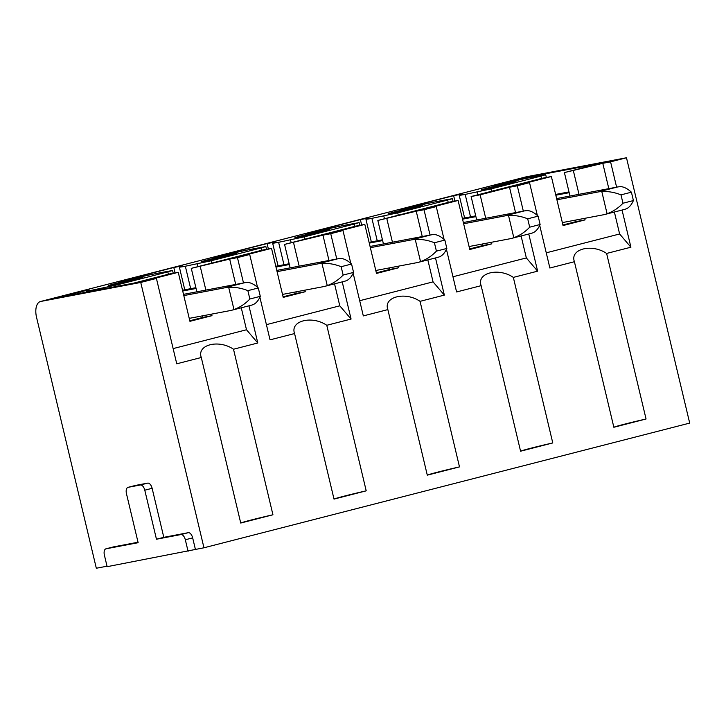 <?xml version="1.0" encoding="UTF-8"?>
<svg xmlns="http://www.w3.org/2000/svg" width="726" height="726" viewBox="0 0 726 726"><rect width="100%" height="100%" fill="white"/><g stroke="black" fill="none" stroke-linecap="round" stroke-linejoin="round"><path stroke-width="1.09" d="M526.477 176.763L626.484 157.76L689.7 423.095L203.961 547.785L140.744 282.45L40.738 301.453L526.477 176.763A14.829 7.759 75.6 0 0 526.223 176.817A14.829 7.759 75.6 0 0 525.978 176.89M188.07 551.297L185.321 539.763A5.935 3.104 75.6 0 0 180.892 534.572L156.462 539.218L144.783 490.186A5.935 3.104 75.6 0 0 140.354 484.995L128.139 487.318A5.935 3.104 75.6 0 0 128.039 487.346A5.935 3.104 75.6 0 0 126.46 493.671L138.14 542.694L106.078 548.792A5.935 3.104 75.6 0 0 105.978 548.811A5.935 3.104 75.6 0 0 104.399 555.145L107.139 566.679L203.961 547.785M40.738 301.453A14.829 7.759 75.6 0 0 40.493 301.508A14.829 7.759 75.6 0 0 36.545 317.326L96.322 568.24L107.031 566.207M248.936 305.827L257.794 342.99L233.5 349.233L272.94 514.779L240.733 523.047L201.293 357.501L176.754 363.799L156.417 278.43L140.744 282.45M626.484 157.76L610.575 161.844L616.61 187.172M622.055 210.041L630.912 247.212L606.618 253.447L646.058 419.002L613.851 427.269L574.411 261.714L549.872 268.012L539.717 225.387M515.542 212.6L509.507 187.263L480.131 194.813L471.12 196.519L542.367 178.233L551.37 176.518L521.749 184.123L529.535 182.643L537.349 215.44M529.535 182.643L517.293 185.783L523.328 211.121M528.773 233.99L537.63 271.161L513.336 277.396L552.776 442.942L520.578 451.209L481.138 285.663L456.59 291.961L446.436 249.336M422.26 236.54L416.225 211.212L377.838 220.468L449.085 202.173L458.097 200.467L428.467 208.072L436.253 206.592L444.067 239.38M436.253 206.592L424.011 209.732L430.046 235.061M435.5 257.939L444.348 295.101L420.055 301.344L459.494 466.891L427.296 475.158L387.856 309.603L363.318 315.91L353.163 273.275M328.987 260.489L322.952 235.16L284.565 244.408L355.804 226.122L364.815 224.407L335.185 232.011L342.981 230.532L350.785 263.329M342.981 230.532L330.738 233.681L336.773 259.01M342.218 281.879L351.075 319.05L326.773 325.284L366.213 490.84L334.014 499.098L294.575 333.552L270.036 339.85L259.881 297.224M235.705 284.429L229.67 259.1L191.283 268.357L262.522 250.071L271.533 248.356L241.912 255.96L249.699 254.481L257.512 287.278M249.699 254.481L237.456 257.621L243.491 282.949M113.22 546.959A5.935 3.104 75.6 0 1 113.32 546.932A5.935 3.104 75.6 0 1 113.419 546.905L138.031 542.231M135.281 485.485A5.935 3.104 75.6 0 1 135.381 485.458A5.935 3.104 75.6 0 1 135.481 485.431L147.696 483.117A5.935 3.104 75.6 0 1 152.124 488.308L163.804 537.331L188.234 532.693A5.935 3.104 75.6 0 1 192.662 537.875L195.412 549.41M168.387 274.237L167.824 271.887L172.579 270.489L159.148 272.958A40.638 1.153 -13.4 0 0 128.212 279.773L119.69 281.389L173.795 267.495L182.317 265.879A40.638 1.153 -13.4 0 0 179.358 267.041A40.638 1.153 -13.4 0 0 185.339 266.233L211.166 260.761L261.106 247.938L265.861 246.55L252.421 249.018A40.638 1.153 -13.4 0 0 221.484 255.824L212.972 257.44L267.077 243.555L275.599 241.94A40.638 1.153 -13.4 0 0 272.631 243.101A40.638 1.153 -13.4 0 0 278.621 242.293L304.448 236.812L354.388 223.989L359.143 222.601L345.703 225.069A40.638 1.153 -13.4 0 0 314.766 231.875L306.245 233.5L360.359 219.606L368.872 217.991A40.638 1.153 -13.4 0 0 365.913 219.152A40.638 1.153 -13.4 0 0 371.903 218.344L397.721 212.863L447.661 200.049L452.416 198.652L438.985 201.129A40.638 1.153 -13.4 0 0 408.048 207.935L399.527 209.551L453.632 195.666L462.153 194.042A40.638 1.153 -13.4 0 0 459.195 195.203A40.638 1.153 -13.4 0 0 465.175 194.405L491.003 188.923L540.943 176.1L545.698 174.712L532.258 177.18A40.638 1.153 -13.4 0 0 501.321 183.987L492.809 185.611L519.861 178.66L600.021 163.432L564.401 172.579L569.983 196.029M608.824 188.651L602.789 163.323L564.401 172.579M602.789 163.323L610.575 161.844M86.349 292.142L86.076 290.99A40.638 1.153 -13.4 0 1 89.035 289.828L53.461 298.386L133.62 283.158L169.249 274.011L178.251 272.304L148.63 279.909L156.417 278.43M86.076 290.99A40.638 1.153 -13.4 0 0 92.057 290.182L117.884 284.701L167.824 271.887M513.409 182.017A17.796 0.508 -13.4 0 0 493.898 186.437A17.796 0.508 -13.4 0 0 481.411 189.913A17.796 0.508 -13.4 0 0 484.033 189.559A17.796 0.508 -13.4 0 0 503.545 185.139A17.796 0.508 -13.4 0 0 516.032 181.663A17.796 0.508 -13.4 0 0 513.409 182.017M420.127 205.966A17.796 0.508 -13.4 0 0 400.616 210.386A17.796 0.508 -13.4 0 0 388.129 213.861A17.796 0.508 -13.4 0 0 390.751 213.508A17.796 0.508 -13.4 0 0 410.263 209.088A17.796 0.508 -13.4 0 0 422.75 205.612A17.796 0.508 -13.4 0 0 420.127 205.966M326.854 229.906A17.796 0.508 -13.4 0 0 307.343 234.335A17.796 0.508 -13.4 0 0 294.847 237.801A17.796 0.508 -13.4 0 0 297.469 237.447A17.796 0.508 -13.4 0 0 316.981 233.028A17.796 0.508 -13.4 0 0 329.477 229.552A17.796 0.508 -13.4 0 0 326.854 229.906M233.572 253.855A17.796 0.508 -13.4 0 0 214.061 258.274A17.796 0.508 -13.4 0 0 201.574 261.75A17.796 0.508 -13.4 0 0 204.197 261.396A17.796 0.508 -13.4 0 0 223.699 256.977A17.796 0.508 -13.4 0 0 236.195 253.501A17.796 0.508 -13.4 0 0 233.572 253.855M140.29 277.804A17.796 0.508 -13.4 0 0 120.779 282.223A17.796 0.508 -13.4 0 0 108.292 285.699A17.796 0.508 -13.4 0 0 110.915 285.345A17.796 0.508 -13.4 0 0 130.426 280.926A17.796 0.508 -13.4 0 0 142.913 277.45A17.796 0.508 -13.4 0 0 140.29 277.804M257.794 342.99L246.504 329.767L173.133 348.598M201.293 357.501C196.555 344.777 218.707 339.087 233.5 349.233M630.912 247.212L619.623 233.981L614.387 212.01M619.623 233.981L546.251 252.82M574.411 261.714C569.692 248.991 591.817 243.31 606.618 253.447M646.058 419.002A23.731 0.672 -13.4 0 0 613.851 427.269M509.507 187.263L517.293 185.783M537.63 271.161L526.341 257.93L521.105 235.959M526.341 257.93L452.97 276.76M481.138 285.663C476.41 272.931 498.535 267.25 513.336 277.396M552.776 442.942A23.731 0.672 -13.4 0 0 520.578 451.209M416.225 211.212L424.011 209.732M444.348 295.101L433.059 281.87L427.832 259.908M433.059 281.87L359.697 300.709M387.856 309.603C383.11 296.889 405.262 291.199 420.055 301.344M459.494 466.891A23.731 0.672 -13.4 0 0 427.296 475.158M322.952 235.16L330.738 233.681M351.075 319.05L339.786 305.818L334.55 283.848M339.786 305.818L266.415 324.649M294.575 333.552C289.855 320.828 311.98 315.138 326.773 325.284M366.213 490.84A23.731 0.672 -13.4 0 0 334.014 499.098M229.67 259.1L237.456 257.621M246.504 329.767L241.268 307.797M272.94 514.779A23.731 0.672 -13.4 0 0 240.733 523.047M156.462 539.218L163.804 537.331M202.59 315.828L202.962 317.389L189.804 320.765M191.283 268.357L196.873 291.816M295.872 291.888L296.244 293.44L283.076 296.816M284.565 244.408L290.146 267.867M389.154 267.939L389.517 269.5L376.358 272.876M377.838 220.468L383.428 243.918M482.427 243.99L482.799 245.551L469.64 248.927M471.12 196.519L476.71 219.978M575.709 220.051L576.081 221.602L562.922 224.987M182.707 291.008L196.074 288.467M175.084 272.903L173.795 267.495M268.366 248.954L267.077 243.555M361.648 225.015L360.359 219.606M454.921 201.066L453.632 195.666M520.106 179.703L519.861 178.66M573.404 170.864L578.994 194.323M584.72 218.335L585.083 219.896L576.081 221.602M585.083 219.896L563.049 225.55L551.37 176.518M200.285 266.642L205.875 290.101M211.602 314.122L211.974 315.674L189.94 321.328L178.251 272.304M80.931 293.168L80.522 291.444M480.131 194.813L485.712 218.263M491.438 242.284L491.811 243.836L482.799 245.551M491.811 243.836L469.776 249.499L458.097 200.467M386.849 218.753L392.439 242.212M398.157 266.224L398.529 267.785L389.517 269.5M398.529 267.785L376.495 273.439L364.815 224.407M293.567 242.702L299.157 266.152M304.875 290.173L305.247 291.734L296.244 293.44M305.247 291.734L283.213 297.388L271.533 248.356M211.974 315.674L202.962 317.389M195.884 287.687L182.525 290.228M569.002 191.909L555.644 194.441M555.826 195.221L569.193 192.689M475.721 215.849L462.362 218.39M462.553 219.17L475.911 216.629M382.448 239.798L369.08 242.339M369.271 243.119L382.629 240.578M289.166 263.738L275.807 266.279M275.989 267.059L289.347 264.518M604.722 214.497A75.486 39.494 75.6 0 0 607.081 213.734C612.998 211.629 618.298 208.126 622.972 203.235L633.408 200.558C631.556 204.723 629.233 207.464 626.429 208.77A75.486 39.494 75.6 0 1 624.061 209.533L604.722 214.497A75.486 39.494 75.6 0 1 603.442 214.778L562.351 222.592M633.408 200.558L631.411 192.19C627.781 188.878 624.369 187.027 621.157 186.664A75.486 39.494 75.6 0 0 617.354 187.027L556.624 198.57M622.972 203.235L620.984 194.867L631.411 192.19M556.924 199.804L598.015 191.991A75.486 39.494 75.6 0 1 601.818 191.628C608.134 191.201 614.523 192.281 620.984 194.867M607.081 213.734L601.818 191.628M511.44 238.437A75.486 39.494 75.6 0 0 513.808 237.683C519.716 235.569 525.016 232.075 529.699 227.184L540.126 224.497C538.284 228.672 535.951 231.412 533.147 232.71A75.486 39.494 75.6 0 1 530.788 233.473L511.44 238.437A75.486 39.494 75.6 0 1 510.16 238.727L469.069 246.531M540.126 224.497L538.129 216.139C534.499 212.818 531.087 210.976 527.875 210.604A75.486 39.494 75.6 0 0 524.072 210.976L463.342 222.519M529.699 227.184L527.702 218.816L538.129 216.139M463.642 223.744L504.733 215.94A75.486 39.494 75.6 0 1 508.536 215.568C514.852 215.15 521.241 216.23 527.702 218.816M513.808 237.683L508.536 215.568M418.167 262.385A75.486 39.494 75.6 0 0 420.526 261.623C426.443 259.518 431.734 256.015 436.417 251.123L446.844 248.446C445.002 252.612 442.669 255.352 439.865 256.659A75.486 39.494 75.6 0 1 437.506 257.421L418.167 262.385A75.486 39.494 75.6 0 1 416.878 262.667L375.787 270.48M446.844 248.446L444.856 240.079C441.226 236.767 437.805 234.925 434.602 234.552A75.486 39.494 75.6 0 0 430.799 234.925L370.069 246.459M436.417 251.123L434.42 242.756L444.856 240.079M370.36 247.693L411.451 239.889A75.486 39.494 75.6 0 1 415.254 239.516C421.579 239.09 427.959 240.17 434.42 242.756M420.526 261.623L415.254 239.516M324.885 286.325A75.486 39.494 75.6 0 0 327.245 285.572C333.161 283.467 338.461 279.964 343.135 275.072L353.562 272.395C351.72 276.561 349.397 279.301 346.583 280.608A75.486 39.494 75.6 0 1 344.224 281.361L324.885 286.325A75.486 39.494 75.6 0 1 323.605 286.616L282.505 294.42M353.562 272.395L351.575 264.028C347.945 260.707 344.523 258.864 341.32 258.492A75.486 39.494 75.6 0 0 337.517 258.864L276.787 270.408M343.135 275.072L341.147 266.705L351.575 264.028M277.078 271.642L318.179 263.828A75.486 39.494 75.6 0 1 321.981 263.465C328.297 263.039 334.686 264.119 341.147 266.705M327.245 285.572L321.981 263.465M231.603 310.274A75.486 39.494 75.6 0 0 233.963 309.512C239.879 307.407 245.179 303.904 249.853 299.012L260.289 296.335C258.438 300.51 256.115 303.241 253.31 304.548A75.486 39.494 75.6 0 1 250.951 305.31L231.603 310.274A75.486 39.494 75.6 0 1 230.323 310.565L189.232 318.369M260.289 296.335L258.293 287.977C254.663 284.656 251.25 282.813 248.038 282.441A75.486 39.494 75.6 0 0 244.235 282.813L183.506 294.348M249.853 299.012L247.865 290.654L258.293 287.977M183.805 295.582L224.897 287.777A75.486 39.494 75.6 0 1 228.699 287.405C235.015 286.979 241.404 288.068 247.865 290.654M233.963 309.512L228.699 287.405M185.321 539.763L192.662 537.875M106.078 548.792L113.419 546.905M128.139 487.318L135.481 485.431M140.354 484.995L147.696 483.117M144.783 490.186L152.124 488.308M180.892 534.572L188.234 532.693M118.22 286.089L117.884 284.701M190.684 288.676L185.339 266.233M197.889 266.66L197.254 263.974M211.729 263.111L211.166 260.761M261.669 250.288L261.106 247.938M283.966 264.727L278.621 242.293M291.171 242.711L290.527 240.025M305.002 239.163L304.448 236.812M354.941 226.34L354.388 223.989M377.248 240.787L371.903 218.344M384.453 218.771L383.809 216.085M398.284 215.214L397.721 212.863M448.223 202.4L447.661 200.049M470.521 216.838L465.175 194.405M477.726 194.822L477.091 192.136M491.566 191.274L491.003 188.923M541.505 178.451L540.943 176.1M92.256 291.017L92.057 290.182M104.172 288.757L103.972 287.923M598.015 191.991L617.354 187.027M504.733 215.94L524.072 210.976M411.451 239.889L430.799 234.925M318.179 263.828L337.517 258.864M224.897 287.777L244.235 282.813M40.493 301.508L526.223 176.817M105.978 548.811L113.32 546.932M128.039 487.346L135.381 485.458M173.242 273.257L172.579 270.489M184.776 289.801L179.358 267.041M266.515 249.308L265.861 246.55M278.058 265.852L272.631 243.101M359.797 225.359L359.143 222.601M371.331 241.903L365.913 219.152M453.078 201.42L452.416 198.652M464.613 217.963L459.195 195.203M546.36 177.471L545.698 174.712"/></g></svg>
